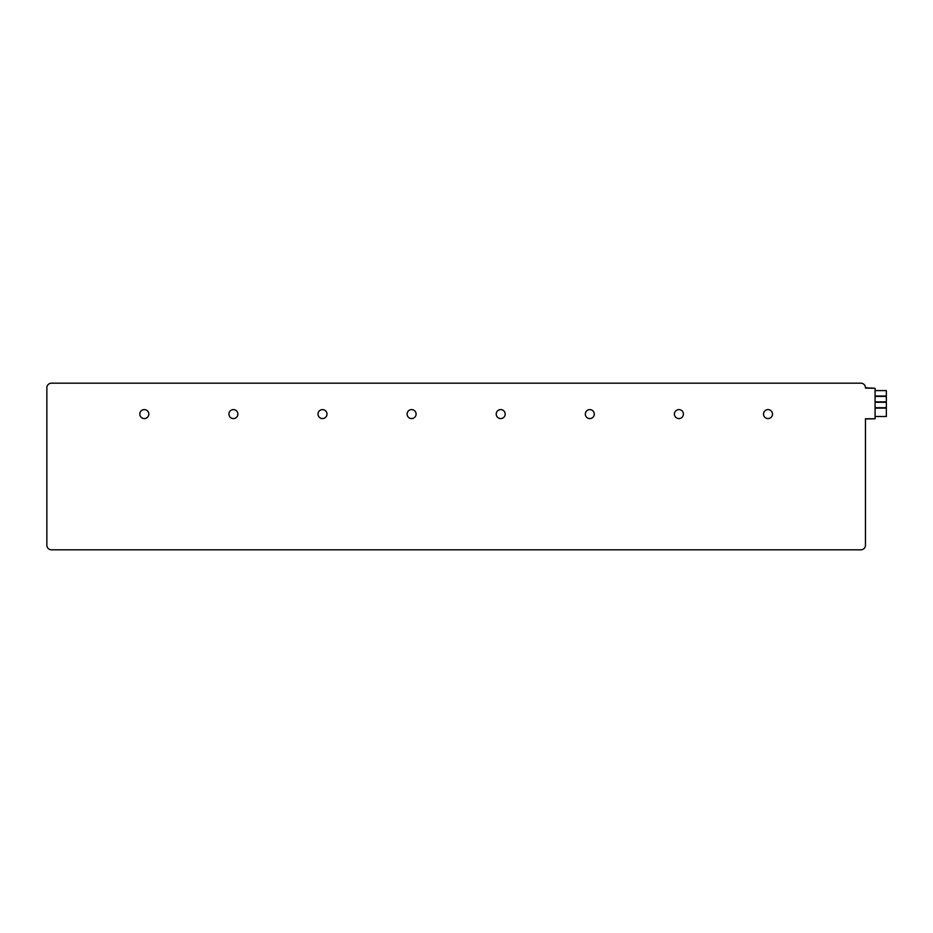 <?xml version="1.0" encoding="UTF-8"?>
<svg xmlns="http://www.w3.org/2000/svg" width="933" height="933" viewBox="0 0 933 933"><rect width="100%" height="100%" fill="white"/><g stroke="black" fill="none" stroke-linecap="round" stroke-linejoin="round"><path stroke-width="1.4" d="M875.072 418.777L875.072 388.291L865.462 387.766A4.595 4.595 0 0 0 860.867 383.183L51.455 383.183A4.595 4.595 0 0 0 46.86 387.766L46.86 545.234A4.595 4.595 0 0 0 51.455 549.817L860.867 549.817A4.595 4.595 0 0 0 865.462 545.234L865.462 418.777L875.072 418.777L865.462 418.987M865.462 388.081L875.072 388.291M683.399 414.089A4.49 4.49 0 0 0 678.909 409.599A4.49 4.49 0 0 0 674.419 414.089A4.49 4.49 0 0 0 678.909 418.579A4.49 4.49 0 0 0 683.399 414.089M594.298 414.089A4.49 4.49 0 0 0 589.808 409.599A4.49 4.49 0 0 0 585.318 414.089A4.49 4.49 0 0 0 589.808 418.579A4.49 4.49 0 0 0 594.298 414.089M505.196 414.089A4.49 4.49 0 0 0 500.706 409.599A4.49 4.49 0 0 0 496.216 414.089A4.49 4.49 0 0 0 500.706 418.579A4.49 4.49 0 0 0 505.196 414.089M416.095 414.089A4.49 4.49 0 0 0 411.605 409.599A4.49 4.49 0 0 0 407.115 414.089A4.49 4.49 0 0 0 411.605 418.579A4.49 4.49 0 0 0 416.095 414.089M326.993 414.089A4.49 4.49 0 0 0 322.503 409.599A4.49 4.49 0 0 0 318.013 414.089A4.49 4.49 0 0 0 322.503 418.579A4.49 4.49 0 0 0 326.993 414.089M237.892 414.089A4.49 4.49 0 0 0 233.413 409.599A4.49 4.49 0 0 0 228.923 414.089A4.49 4.49 0 0 0 233.413 418.579A4.49 4.49 0 0 0 237.892 414.089M148.802 414.089A4.49 4.49 0 0 0 144.312 409.599A4.49 4.49 0 0 0 139.822 414.089A4.49 4.49 0 0 0 144.312 418.579A4.49 4.49 0 0 0 148.802 414.089M772.501 414.089A4.49 4.49 0 0 0 768.011 409.599A4.49 4.49 0 0 0 763.521 414.089A4.49 4.49 0 0 0 768.011 418.579A4.49 4.49 0 0 0 772.501 414.089M875.072 390.589L886.35 390.589L886.35 396.024L875.072 396.024M875.072 396.443L886.35 396.443L886.35 401.866L875.072 401.866M875.072 402.286L886.35 402.286L886.35 407.709L875.072 407.709M875.072 408.129L886.35 408.129L886.35 416.491L875.072 416.491M46.86 404.059L46.86 470.36"/></g></svg>
